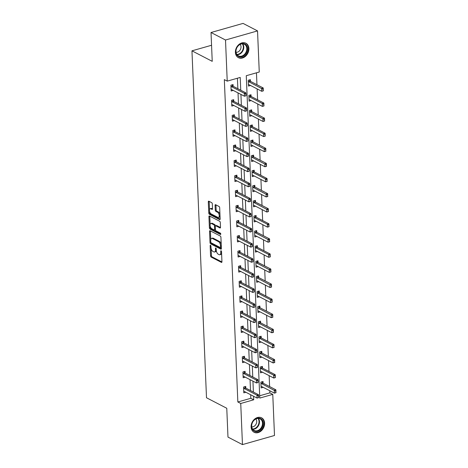 <?xml version="1.0" encoding="UTF-8"?>
<svg xmlns="http://www.w3.org/2000/svg" width="468" height="468" viewBox="0 0 468 468"><rect width="100%" height="100%" fill="white"/><g stroke="black" fill="none" stroke-linecap="round" stroke-linejoin="round"><path stroke-width="0.7" d="M210.518 245.29A0.714 0.363 -105.9 0 0 210.348 245.267A0.714 0.363 -105.9 0 0 210.15 245.747L210.571 255.838A1.024 0.515 -105.9 0 0 211.179 257.084L221.411 262.384A1.024 0.515 -105.9 0 0 221.651 262.419A1.024 0.515 -105.9 0 0 221.943 261.729L221.522 251.638A0.714 0.363 -105.9 0 0 221.095 250.772A0.714 0.363 -105.9 0 0 220.925 250.743A0.714 0.363 -105.9 0 0 220.72 251.228L220.779 252.533A3.276 1.65 -105.9 0 1 219.855 254.738A3.276 1.65 -105.9 0 1 219.088 254.627L218.234 254.188A3.276 1.65 -105.9 0 1 216.286 250.204L216.234 248.9A0.714 0.363 -105.9 0 0 215.806 248.028A0.714 0.363 -105.9 0 0 215.637 248.005A0.714 0.363 -105.9 0 0 215.438 248.49L215.491 249.795A3.276 1.65 -105.9 0 1 214.566 252A3.276 1.65 -105.9 0 1 213.8 251.889L212.946 251.451A3.276 1.65 -105.9 0 1 210.998 247.467L210.945 246.162A0.714 0.363 -105.9 0 0 210.518 245.29M248.9 48.532A8.131 6.341 -62.6 0 1 245.484 56.318A8.131 6.341 -62.6 0 1 238.405 57.675A8.131 6.341 -62.6 0 1 235.398 52.375A8.131 6.341 -62.6 0 1 238.815 44.589A8.131 6.341 -62.6 0 1 245.887 43.232A8.131 6.341 -62.6 0 1 248.9 48.532M264.601 423.13A8.131 6.341 -62.6 0 1 261.179 430.917A8.131 6.341 -62.6 0 1 254.106 432.268A8.131 6.341 -62.6 0 1 251.094 426.968A8.131 6.341 -62.6 0 1 254.516 419.188A8.131 6.341 -62.6 0 1 261.589 417.83A8.131 6.341 -62.6 0 1 264.601 423.13M212.314 203.931A1.024 0.515 -105.9 0 0 211.706 202.685L208.839 201.199A1.024 0.515 -105.9 0 0 208.599 201.164A1.024 0.515 -105.9 0 0 208.307 201.854L208.775 213.057A1.024 0.515 -105.9 0 0 209.383 214.303L219.621 219.603A1.024 0.515 -105.9 0 0 219.861 219.638A1.024 0.515 -105.9 0 0 220.147 218.948L219.679 207.745A1.024 0.515 -105.9 0 0 219.071 206.499L215.602 204.703A1.024 0.515 -105.9 0 0 215.362 204.668A1.024 0.515 -105.9 0 0 215.075 205.358L215.274 210.155A1.024 0.515 -105.9 0 0 215.883 211.396L217.602 212.291A2.738 1.381 -105.9 0 1 219.17 215.04A2.738 1.381 -105.9 0 1 218.457 217.462A2.738 1.381 -105.9 0 1 217.819 217.368L211.08 213.876A2.738 1.381 -105.9 0 1 209.512 211.126A2.738 1.381 -105.9 0 1 210.226 208.705A2.738 1.381 -105.9 0 1 210.863 208.798L211.986 209.377A1.024 0.515 -105.9 0 0 212.226 209.412A1.024 0.515 -105.9 0 0 212.519 208.722L212.314 203.931M242.459 444.6L227.98 437.094L226.769 408.266L206.499 397.759L191.956 50.831L212.232 61.337L211.021 32.508L225.506 40.014L257.535 30.906L259.26 72.019L246.273 75.711L259.787 398.069L272.768 394.378L274.494 435.492L242.459 444.6L240.739 403.48L253.726 399.789L253.574 396.244M240.751 90.219L240.213 77.436L227.226 81.128L224.33 79.63L237.843 401.983L240.739 403.48M227.226 81.128L225.506 40.014M210.073 230.73A1.024 0.515 -105.9 0 0 209.834 230.695A1.024 0.515 -105.9 0 0 209.547 231.385L210.015 242.588A1.024 0.515 -105.9 0 0 210.623 243.834L220.861 249.14A1.024 0.515 -105.9 0 0 221.101 249.175A1.024 0.515 -105.9 0 0 221.387 248.485L220.919 237.276A1.024 0.515 -105.9 0 0 220.311 236.036L210.073 230.73M209.395 227.822L208.927 216.62A1.024 0.515 -105.9 0 1 209.214 215.929A1.024 0.515 -105.9 0 1 209.453 215.964L219.691 221.265A1.024 0.515 -105.9 0 1 220.299 222.511L220.498 227.308A1.024 0.515 -105.9 0 1 220.212 227.998A1.024 0.515 -105.9 0 1 219.972 227.963L215.818 225.81A1.024 0.515 -105.9 0 0 215.578 225.775A1.024 0.515 -105.9 0 0 215.292 226.465L215.426 229.648A1.024 0.515 -105.9 0 0 216.035 230.894L220.352 233.128A0.714 0.363 -105.9 0 1 220.761 233.848A0.714 0.363 -105.9 0 1 220.58 234.486A0.714 0.363 -105.9 0 1 220.41 234.462L210.003 229.068A1.024 0.515 -105.9 0 1 209.395 227.822L210.261 227.577L210.202 226.138M211.559 45.261L191.956 50.831M237.843 401.983L250.83 398.291L250.678 394.74M250.503 390.564L250.047 379.647M249.871 375.471L249.415 364.554M249.239 360.378L248.783 349.467M248.607 345.285L248.151 334.374M247.976 330.192L247.513 319.281M247.338 315.099L246.882 304.188M246.706 300.006L246.25 289.095M246.074 284.913L245.618 274.002M245.443 269.825L244.986 258.909M244.811 254.732L244.354 243.816M244.179 239.639L243.723 228.729M243.547 224.546L243.091 213.636M242.915 209.453L242.453 198.543M242.278 194.36L241.821 183.45M241.646 179.267L241.19 168.357M241.014 164.174L240.558 153.264M240.382 149.087L239.926 138.171M239.751 133.994L239.294 123.078M239.119 118.901L238.662 107.991M238.487 103.808L238.031 92.898M237.855 88.715L237.411 78.232M245.805 388.124L245.729 386.428L243.565 387.042L243.81 392.845L245.881 392.254M245.168 373.031L245.097 371.335L242.933 371.949L243.179 377.752L245.25 377.161M243.184 356.604L244.349 357.798A1.041 0.526 -105.9 0 0 244.524 357.932L244.466 356.242L242.301 356.856L242.547 362.659L244.618 362.074M243.904 342.851L243.834 341.149L241.669 341.763L241.915 347.566L243.986 346.981M241.921 326.418L243.085 327.612A1.041 0.526 -105.9 0 0 243.261 327.752L243.202 326.056L241.038 326.67L241.277 332.479L243.354 331.888M241.289 311.325L242.447 312.519A1.041 0.526 -105.9 0 0 242.629 312.659L242.57 310.963L240.406 311.577L240.646 317.386L242.722 316.795M242.009 297.572L241.938 295.87L239.774 296.49L240.014 302.293L242.085 301.702M240.025 281.145L241.184 282.339A1.041 0.526 -105.9 0 0 241.365 282.473L241.301 280.777L239.136 281.397L239.382 287.2L241.453 286.609M239.388 266.052L240.552 267.246A1.041 0.526 -105.9 0 0 240.727 267.38L240.669 265.689L238.504 266.304L238.75 272.107L240.821 271.516M240.107 252.293L240.037 250.596L237.873 251.211L238.118 257.014L240.189 256.423M238.124 235.866L239.288 237.06A1.041 0.526 -105.9 0 0 239.464 237.194L239.405 235.503L237.241 236.118L237.487 241.921L239.557 241.336M238.844 222.113L238.774 220.41L236.609 221.025L236.855 226.828L238.926 226.243M238.212 207.02L238.142 205.317L235.977 205.932L236.217 211.741L238.294 211.15M237.58 191.927L237.51 190.224L235.345 190.839L235.585 196.648L237.656 196.057M236.948 176.834L236.878 175.131L234.714 175.752L234.954 181.555L237.024 180.964M236.317 161.741L236.241 160.038L234.076 160.659L234.322 166.462L236.393 165.871M235.679 146.648L235.609 144.951L233.444 145.566L233.69 151.369L235.761 150.778M235.047 131.555L234.977 129.858L232.812 130.473L233.058 136.276L235.129 135.685M234.415 116.462L234.345 114.765L232.181 115.38L232.426 121.183L234.497 120.598M233.784 101.375L233.713 99.672L231.549 100.287L231.795 106.09L233.865 105.505M231.8 84.942L232.965 86.135A1.041 0.526 -105.9 0 0 233.14 86.276L233.082 84.579L230.917 85.194L231.157 91.003L233.234 90.412M259.687 395.77L269.872 392.874L269.784 390.745M269.609 386.568L269.153 375.652M268.977 371.475L268.521 360.565M268.345 356.382L267.889 345.472M267.714 341.289L267.251 330.379M267.076 326.196L266.62 315.286M266.444 311.103L265.988 300.193M265.812 296.01L265.356 285.1M265.18 280.923L264.724 270.007M264.549 265.83L264.092 254.914M263.917 250.737L263.461 239.827M263.285 235.644L262.829 224.734M262.653 220.551L262.191 209.641M262.016 205.458L261.559 194.548M261.384 190.365L260.928 179.455M260.752 175.272L260.296 164.362M260.12 160.185L259.664 149.269M259.488 145.092L259.032 134.176M258.857 129.999L258.4 119.088M258.225 114.906L257.763 103.995M257.593 99.813L257.131 88.902M256.955 84.72L256.458 72.815M276.044 392.553L275.722 391.172L275.968 392.699L274.412 393.143L274.289 390.242L275.851 389.797L263.104 383.198L263.045 381.502L260.881 382.116L261.126 387.919L263.197 387.334M262.484 368.111L262.413 366.409L260.249 367.023L260.495 372.832L262.566 372.241M274.78 362.367L274.459 360.986L274.704 362.519L273.148 362.957L273.025 360.056L274.581 359.617L261.84 353.012L261.782 351.316L259.617 351.93L259.857 357.739L261.934 357.148M261.22 337.925L261.15 336.223L258.985 336.843L259.225 342.646L261.296 342.055M273.511 332.181L273.195 330.806L273.441 332.333L271.879 332.777L271.762 329.876L273.318 329.431L260.577 322.826L260.518 321.136L258.354 321.75L258.593 327.553L260.664 326.962M272.879 317.088L272.557 315.713L272.809 317.24L271.247 317.684L271.13 314.783L272.686 314.338L259.939 307.733L259.88 306.043L257.716 306.657L257.962 312.46L260.032 311.869M259.319 292.646L259.249 290.95L257.084 291.564L257.33 297.367L259.401 296.782M271.615 286.907L271.294 285.527L271.539 287.054L269.983 287.498L269.861 284.597L271.422 284.152L258.675 277.547L258.617 275.857L256.452 276.471L256.698 282.274L258.769 281.689M270.984 271.814L270.662 270.434L270.908 271.961L269.352 272.405L269.229 269.504L270.791 269.059L258.043 262.46L257.985 260.764L255.82 261.378L256.066 267.187L258.137 266.596M257.423 247.373L257.353 245.671L255.189 246.285L255.429 252.094L257.505 251.503M269.72 241.628L269.398 240.248L269.644 241.78L268.088 242.219L267.965 239.318L269.521 238.879L256.78 232.274L256.721 230.578L254.557 231.198L254.797 237.001L256.873 236.41M256.16 217.187L256.09 215.485L253.925 216.105L254.165 221.908L256.236 221.317M268.451 211.442L268.135 210.068L268.38 211.594L266.818 212.039L266.701 209.137L268.258 208.693L255.516 202.088L255.452 200.398L253.293 201.012L253.533 206.815L255.604 206.224M267.819 196.349L267.497 194.975L267.749 196.501L266.187 196.946L266.07 194.044L267.626 193.6L254.879 186.995L254.82 185.305L252.656 185.919L252.901 191.722L254.972 191.131M254.259 171.908L254.188 170.212L252.024 170.826L252.27 176.629L254.34 176.044M266.555 166.169L266.233 164.789L266.479 166.315L264.923 166.76L264.8 163.858L266.362 163.414L253.615 156.809L253.557 155.119L251.392 155.733L251.638 161.536L253.709 160.951M265.923 151.076L265.602 149.696L265.847 151.222L264.291 151.667L264.168 148.766L265.725 148.321L252.983 141.722L252.925 140.026L250.76 140.64L251.006 146.449L253.077 145.858M252.363 126.635L252.293 124.933L250.128 125.547L250.368 131.356L252.445 130.765M264.66 120.89L264.338 119.51L264.584 121.042L263.028 121.481L262.905 118.579L264.461 118.141L251.72 111.536L251.661 109.84L249.497 110.46L249.736 116.263L251.813 115.672M251.1 96.449L251.029 94.747L248.865 95.367L249.105 101.17L251.176 100.579M263.39 90.704L263.075 89.329L263.32 90.856L261.758 91.301L261.641 88.399L263.197 87.955L250.456 81.35L250.392 79.659L248.227 80.274L248.473 86.077L250.544 85.486M211.021 32.508L243.056 23.4L257.535 30.906M269.872 392.874L272.768 394.378M253.399 392.061L252.942 381.151M252.767 376.968L252.31 366.058M252.135 361.875L251.679 350.965M251.503 346.782L251.047 335.872M250.871 331.695L250.415 320.779M250.24 316.602L249.777 305.686M249.602 301.509L249.146 290.599M248.97 286.416L248.514 275.506M248.338 271.323L247.882 260.413M247.707 256.23L247.25 245.32M247.075 241.137L246.618 230.227M246.443 226.044L245.987 215.134M245.811 210.957L245.355 200.041M245.179 195.864L244.717 184.948M244.542 180.771L244.085 169.861M243.91 165.678L243.454 154.768M243.278 150.585L242.822 139.675M242.646 135.492L242.19 124.582M242.014 120.399L241.558 109.489M241.383 105.306L240.926 94.396M250.83 398.291L253.726 399.789M214.566 252L215.432 251.755A3.276 1.65 -105.9 0 0 216.304 250.462M219.855 254.738L220.72 254.493A3.276 1.65 -105.9 0 0 221.586 253.229M211.138 248.508L211.437 255.592A1.024 0.515 -105.9 0 0 212.045 256.838L221.931 261.963M210.892 242.459A1.024 0.515 -105.9 0 0 211.489 243.588L221.382 248.713M210.419 230.911A1.024 0.515 -105.9 0 0 210.413 231.139L210.77 239.639M210.77 241.956A0.714 0.363 -105.9 0 0 211.191 242.828L220.176 247.484A0.714 0.363 -105.9 0 0 220.346 247.508A0.714 0.363 -105.9 0 0 220.545 247.028L220.492 245.647A3.276 1.65 -105.9 0 0 218.544 241.669L212.402 238.487A3.276 1.65 -105.9 0 0 211.635 238.376A3.276 1.65 -105.9 0 0 210.711 240.581L210.77 241.956M221.042 247.239A0.714 0.363 -105.9 0 0 221.212 247.262A0.714 0.363 -105.9 0 0 221.335 247.168M221.212 244.36A3.276 1.65 -105.9 0 0 219.41 241.424L218.544 241.669M211.635 238.376L212.501 238.13A3.276 1.65 -105.9 0 1 213.268 238.241L219.41 241.424M210.138 224.599L209.793 216.374L208.927 216.62M220.492 227.536L216.684 225.564A1.024 0.515 -105.9 0 0 216.444 225.529L215.578 225.775M220.779 233.953L210.869 228.823L210.003 229.068M211.513 223.581A2.738 1.381 -105.9 0 0 210.869 223.488A2.738 1.381 -105.9 0 0 210.161 225.909A2.738 1.381 -105.9 0 0 211.723 228.659L214.098 229.887A1.024 0.515 -105.9 0 0 214.338 229.923A1.024 0.515 -105.9 0 0 214.631 229.232L214.496 226.056A1.024 0.515 -105.9 0 0 213.888 224.81L211.513 223.581L212.378 223.335A2.738 1.381 -105.9 0 0 211.735 223.242L210.869 223.488M214.964 229.642A1.024 0.515 -105.9 0 0 215.204 229.677A1.024 0.515 -105.9 0 0 215.415 229.472M212.378 223.335L214.754 224.564A1.024 0.515 -105.9 0 1 215.362 225.81L215.368 225.98M210.261 227.577A1.024 0.515 -105.9 0 0 210.869 228.823M210.226 208.705L211.091 208.459A2.738 1.381 -105.9 0 1 211.729 208.552L212.507 208.956M218.457 217.462L219.322 217.216A2.738 1.381 -105.9 0 0 220.036 216.222M219.96 214.414A2.738 1.381 -105.9 0 0 218.468 212.045L217.602 212.291M215.947 204.885A1.024 0.515 -105.9 0 0 215.941 205.113L216.14 209.91A1.024 0.515 -105.9 0 0 216.748 211.15L218.468 212.045M209.588 211.507L209.641 212.811A1.024 0.515 -105.9 0 0 210.249 214.057L220.141 219.182M209.184 201.375A1.024 0.515 -105.9 0 0 209.173 201.609L209.512 209.699M275.722 391.172L261.548 383.637A1.041 0.526 74.1 0 1 261.366 383.503L260.922 383.04M261.548 383.637L263.104 383.198A1.041 0.526 74.1 0 1 262.928 383.058L261.764 381.865M261.062 386.504L261.495 386.498A1.041 0.526 74.1 0 1 261.671 386.539L274.412 393.143L275.781 392.623M275.98 391.102L275.851 389.797M258.728 397.472L258.669 396.022L258.658 397.625L257.096 398.069L244.354 391.464A1.041 0.526 -105.9 0 0 244.179 391.418L243.752 391.423M243.606 387.966L244.056 388.422A1.041 0.526 -105.9 0 0 244.232 388.563L256.973 395.167L258.535 394.723L258.669 396.022M244.448 386.79L245.612 387.984A1.041 0.526 -105.9 0 0 245.788 388.118L258.535 394.723M258.471 397.548L257.096 398.069L256.973 395.167L258.406 396.098M254.229 419.983A7.038 5.487 -62.6 0 1 262.308 420.106A7.038 5.487 -62.6 0 1 260.541 429.636A7.038 5.487 -62.6 0 1 252.463 429.513A7.038 5.487 -62.6 0 1 254.229 419.983M260.021 429.127A6.517 5.084 117.4 0 0 260.091 418.878A6.517 5.084 117.4 0 0 254.171 420.194A6.517 5.084 117.4 0 0 254.101 430.443A6.517 5.084 117.4 0 0 260.021 429.127M251.749 426.892A4.639 3.615 117.4 0 0 254.949 425.652A4.639 3.615 117.4 0 0 255.838 419.006M253.463 431.87A8.079 6.3 117.4 0 0 253.668 431.982A8.079 6.3 117.4 0 0 261.009 430.349A8.079 6.3 117.4 0 0 261.103 417.637A8.079 6.3 117.4 0 0 260.892 417.538M247.531 48.549A7.038 5.487 -62.6 0 1 241.956 56.745A7.038 5.487 -62.6 0 1 235.843 51.872A7.038 5.487 -62.6 0 1 241.412 43.682A7.038 5.487 -62.6 0 1 247.531 48.549M235.983 51.603A6.517 5.084 117.4 0 0 238.399 55.85A6.517 5.084 117.4 0 0 244.068 54.762A6.517 5.084 117.4 0 0 246.806 48.526A6.517 5.084 117.4 0 0 244.395 44.279A6.517 5.084 117.4 0 0 238.727 45.361A6.517 5.084 117.4 0 0 235.983 51.603M236.053 52.293A4.639 3.615 117.4 0 0 241.02 46.777A4.639 3.615 117.4 0 0 240.137 44.407M237.767 57.277A8.079 6.3 117.4 0 0 237.966 57.388A8.079 6.3 117.4 0 0 244.998 56.037A8.079 6.3 117.4 0 0 248.397 48.303A8.079 6.3 117.4 0 0 245.402 43.038A8.079 6.3 117.4 0 0 245.191 42.939M275.412 377.46L275.09 376.079L275.336 377.612L273.78 378.05L273.657 375.149L260.916 368.544A1.041 0.526 74.1 0 1 260.734 368.41L260.29 367.947M275.09 376.079L273.657 375.149L275.213 374.704L262.472 368.105A1.041 0.526 74.1 0 1 262.296 367.965L261.132 366.772M260.43 371.411L260.863 371.405A1.041 0.526 74.1 0 1 261.033 371.452L273.78 378.05L275.149 377.53M275.348 376.009L275.213 374.704M274.459 360.986L260.278 353.457A1.041 0.526 74.1 0 1 260.103 353.317L259.652 352.854M260.278 353.457L261.84 353.012A1.041 0.526 74.1 0 1 261.665 352.872L260.5 351.684M259.798 356.318L260.231 356.312A1.041 0.526 74.1 0 1 260.401 356.359L273.148 362.957L274.517 362.443M274.716 360.916L274.581 359.617M258.096 382.379L258.038 380.929L258.026 382.531L256.464 382.976L243.723 376.371A1.041 0.526 -105.9 0 0 243.547 376.325L243.12 376.33M242.974 372.873L243.424 373.335A1.041 0.526 -105.9 0 0 243.6 373.47L256.341 380.075L257.903 379.63L258.038 380.929M243.816 371.697L244.98 372.891A1.041 0.526 -105.9 0 0 245.156 373.025L257.903 379.63M257.839 382.455L256.464 382.976L256.341 380.075L257.774 381.005M257.464 367.286L257.406 365.836L257.388 367.438L255.832 367.883L243.091 361.278A1.041 0.526 -105.9 0 0 242.915 361.232L242.488 361.237M242.342 357.78L242.787 358.242A1.041 0.526 -105.9 0 0 242.968 358.377L255.709 364.981L257.271 364.537L257.406 365.836M242.968 358.377L244.524 357.932L257.271 364.537M257.207 367.362L255.832 367.883L255.709 364.981L257.143 365.912M274.143 347.274L273.827 345.899L274.072 347.426L272.516 347.87L272.394 344.963L259.646 338.364A1.041 0.526 74.1 0 1 259.471 338.224L259.02 337.767M273.827 345.899L272.394 344.963L273.95 344.524L261.208 337.919A1.041 0.526 74.1 0 1 261.027 337.785L259.869 336.591M259.167 341.225L259.594 341.219A1.041 0.526 74.1 0 1 259.769 341.266L272.516 347.87L273.885 347.35M274.084 345.823L273.95 344.524M273.195 330.806L259.015 323.271A1.041 0.526 74.1 0 1 258.839 323.131L258.389 322.674M259.015 323.271L260.577 322.826A1.041 0.526 74.1 0 1 260.395 322.692L259.237 321.498M258.535 326.132L258.962 326.126A1.041 0.526 74.1 0 1 259.137 326.173L271.879 332.777L273.253 332.257M273.452 330.73L273.318 329.431M272.557 315.713L258.383 308.178A1.041 0.526 74.1 0 1 258.207 308.043L257.757 307.581M258.383 308.178L259.939 307.733A1.041 0.526 74.1 0 1 259.763 307.599L258.599 306.405M257.903 311.039L258.33 311.033A1.041 0.526 74.1 0 1 258.506 311.08L271.247 317.684L272.622 317.164M272.821 315.637L272.686 314.338M256.833 352.199L256.768 350.743L256.756 352.345L255.2 352.79L242.453 346.185A1.041 0.526 -105.9 0 0 242.284 346.144L241.851 346.15M241.71 342.687L242.155 343.149A1.041 0.526 -105.9 0 0 242.336 343.284L255.078 349.888L256.634 349.444L256.768 350.743M242.553 341.511L243.717 342.705A1.041 0.526 -105.9 0 0 243.892 342.839L256.634 349.444M256.569 352.269L255.2 352.79L255.078 349.888L256.511 350.819M256.201 337.106L256.136 335.655L256.125 337.252L254.569 337.697L241.821 331.092A1.041 0.526 -105.9 0 0 241.652 331.051L241.219 331.057M241.073 327.594L241.523 328.056A1.041 0.526 -105.9 0 0 241.704 328.191L254.446 334.795L256.002 334.351L256.136 335.655M241.704 328.191L243.261 327.752L256.002 334.351M255.937 337.176L254.569 337.697L254.446 334.795L255.879 335.726M255.569 322.013L255.505 320.562L255.493 322.165L253.937 322.604L241.19 316.005A1.041 0.526 -105.9 0 0 241.02 315.959L240.587 315.964M240.441 312.501L240.891 312.963A1.041 0.526 -105.9 0 0 241.067 313.098L253.814 319.702L255.37 319.258L255.505 320.562M241.067 313.098L242.629 312.659L255.37 319.258M255.306 322.083L253.937 322.604L253.814 319.702L255.247 320.633M254.931 306.92L254.873 305.469L254.861 307.072L253.305 307.511L240.558 300.912A1.041 0.526 -105.9 0 0 240.382 300.865L239.955 300.871M239.809 297.408L240.259 297.87A1.041 0.526 -105.9 0 0 240.435 298.011L253.182 304.61L254.738 304.171L254.873 305.469M240.657 296.238L241.816 297.426A1.041 0.526 -105.9 0 0 241.997 297.566L254.738 304.171M254.674 306.996L253.305 307.511L253.182 304.61L254.615 305.54M254.299 291.827L254.241 290.376L254.229 291.979L252.667 292.424L239.926 285.819A1.041 0.526 -105.9 0 0 239.751 285.772L239.323 285.778M239.177 282.321L239.628 282.777A1.041 0.526 -105.9 0 0 239.803 282.918L252.55 289.516L254.106 289.078L254.241 290.376M239.803 282.918L241.365 282.473L254.106 289.078M254.042 291.903L252.667 292.424L252.55 289.516L253.984 290.452M253.668 276.734L253.609 275.283L253.597 276.886L252.036 277.331L239.294 270.726A1.041 0.526 -105.9 0 0 239.119 270.679L238.692 270.685M238.545 267.228L238.996 267.684A1.041 0.526 -105.9 0 0 239.171 267.825L251.913 274.429L253.475 273.985L253.609 275.283M239.171 267.825L240.727 267.38L253.475 273.985M253.41 276.81L252.036 277.331L251.913 274.429L253.346 275.359M253.036 261.641L252.977 260.19L252.966 261.793L251.404 262.238L238.662 255.633A1.041 0.526 -105.9 0 0 238.487 255.586L238.06 255.592M237.914 252.135L238.364 252.597A1.041 0.526 -105.9 0 0 238.54 252.732L251.281 259.336L252.843 258.892L252.977 260.19M238.756 250.959L239.92 252.153A1.041 0.526 -105.9 0 0 240.096 252.287L252.843 258.892M252.779 261.717L251.404 262.238L251.281 259.336L252.714 260.266M252.404 246.548L252.346 245.097L252.328 246.7L250.772 247.145L238.031 240.54A1.041 0.526 -105.9 0 0 237.855 240.494L237.422 240.499M237.282 237.042L237.726 237.504A1.041 0.526 -105.9 0 0 237.908 237.639L250.649 244.243L252.211 243.799L252.346 245.097M237.908 237.639L239.464 237.194L252.211 243.799M252.147 246.624L250.772 247.145L250.649 244.243L252.082 245.173M251.772 231.461L251.708 230.01L251.696 231.607L250.14 232.052L237.393 225.447A1.041 0.526 -105.9 0 0 237.223 225.406L236.79 225.412M236.65 221.949L237.095 222.411A1.041 0.526 -105.9 0 0 237.276 222.546L250.017 229.15L251.573 228.706L251.708 230.01M237.492 220.773L238.657 221.967A1.041 0.526 -105.9 0 0 238.832 222.101L251.573 228.706M251.509 231.531L250.14 232.052L250.017 229.15L251.451 230.081M251.141 216.368L251.076 214.917L251.064 216.514L249.508 216.959L236.761 210.354A1.041 0.526 -105.9 0 0 236.592 210.313L236.159 210.319M236.012 206.856L236.463 207.318A1.041 0.526 -105.9 0 0 236.644 207.453L249.385 214.057L250.942 213.613L251.076 214.917M236.861 205.68L238.025 206.874A1.041 0.526 -105.9 0 0 238.2 207.014L250.942 213.613M250.877 216.438L249.508 216.959L249.385 214.057L250.819 214.987M250.509 201.275L250.444 199.824L250.433 201.427L248.877 201.866L236.129 195.267A1.041 0.526 -105.9 0 0 235.954 195.22L235.527 195.226M235.381 191.763L235.831 192.225A1.041 0.526 -105.9 0 0 236.007 192.36L248.754 198.964L250.31 198.52L250.444 199.824M236.229 190.587L237.387 191.781A1.041 0.526 -105.9 0 0 237.569 191.921L250.31 198.52M250.245 201.345L248.877 201.866L248.754 198.964L250.187 199.894M249.871 186.182L249.813 184.731L249.801 186.334L248.239 186.773L235.498 180.174A1.041 0.526 -105.9 0 0 235.322 180.127L234.895 180.133M234.749 176.67L235.199 177.132A1.041 0.526 -105.9 0 0 235.375 177.273L248.122 183.871L249.678 183.433L249.813 184.731M235.597 175.5L236.755 176.693A1.041 0.526 -105.9 0 0 236.937 176.828L249.678 183.433M249.614 186.258L248.239 186.773L248.122 183.871L249.555 184.807M249.239 171.089L249.181 169.638L249.169 171.241L247.607 171.686L234.866 165.081A1.041 0.526 -105.9 0 0 234.69 165.034L234.263 165.04M234.117 161.583L234.567 162.039A1.041 0.526 -105.9 0 0 234.743 162.18L247.49 168.778L249.046 168.34L249.181 169.638M234.965 160.407L236.124 161.6A1.041 0.526 -105.9 0 0 236.299 161.735L249.046 168.34M248.982 171.165L247.607 171.686L247.49 168.778L248.917 169.714M248.607 155.996L248.549 154.545L248.537 156.148L246.975 156.593L234.234 149.988A1.041 0.526 -105.9 0 0 234.059 149.941L233.631 149.947M233.485 146.49L233.936 146.946A1.041 0.526 -105.9 0 0 234.111 147.087L246.852 153.691L248.414 153.247L248.549 154.545M234.328 145.314L235.492 146.507A1.041 0.526 -105.9 0 0 235.667 146.642L248.414 153.247M248.35 156.072L246.975 156.593L246.852 153.691L248.286 154.621M247.976 140.903L247.917 139.452L247.9 141.055L246.344 141.5L233.602 134.895A1.041 0.526 -105.9 0 0 233.427 134.848L233 134.854M232.853 131.397L233.304 131.859A1.041 0.526 -105.9 0 0 233.479 131.994L246.221 138.598L247.783 138.154L247.917 139.452M233.696 130.221L234.86 131.414A1.041 0.526 -105.9 0 0 235.035 131.549L247.783 138.154M247.718 140.979L246.344 141.5L246.221 138.598L247.654 139.528M247.344 125.81L247.279 124.359L247.268 125.962L245.712 126.407L232.97 119.802A1.041 0.526 -105.9 0 0 232.795 119.755L232.362 119.761M232.222 116.304L232.666 116.766A1.041 0.526 -105.9 0 0 232.848 116.901L245.589 123.505L247.151 123.061L247.279 124.359M233.064 115.128L234.228 116.321A1.041 0.526 -105.9 0 0 234.404 116.456L247.151 123.061M247.081 125.886L245.712 126.407L245.589 123.505L247.022 124.435M246.712 110.723L246.648 109.272L246.636 110.869L245.08 111.314L232.333 104.709A1.041 0.526 -105.9 0 0 232.163 104.668L231.73 104.674M231.59 101.211L232.034 101.673A1.041 0.526 -105.9 0 0 232.216 101.808L244.957 108.412L246.513 107.968L246.648 109.272M232.432 100.035L233.596 101.228A1.041 0.526 -105.9 0 0 233.772 101.363L246.513 107.968M246.449 110.793L245.08 111.314L244.957 108.412L246.39 109.342M246.08 95.63L246.016 94.179L246.004 95.776L244.448 96.221L231.701 89.616A1.041 0.526 -105.9 0 0 231.531 89.575L231.098 89.581M230.952 86.118L231.403 86.58A1.041 0.526 -105.9 0 0 231.578 86.715L244.325 93.319L245.881 92.875L246.016 94.179M231.578 86.715L233.14 86.276L245.881 92.875M245.817 95.7L244.448 96.221L244.325 93.319L245.758 94.249M272.247 301.995L271.926 300.62L272.177 302.147L270.615 302.591L270.492 299.69L257.751 293.085A1.041 0.526 74.1 0 1 257.575 292.95L257.125 292.488M271.926 300.62L270.492 299.69L272.054 299.245L259.307 292.64A1.041 0.526 74.1 0 1 259.132 292.506L257.967 291.312M257.271 295.946L257.698 295.94A1.041 0.526 74.1 0 1 257.874 295.987L270.615 302.591L271.99 302.071M272.189 300.544L272.054 299.245M271.294 285.527L257.119 277.992A1.041 0.526 74.1 0 1 256.944 277.857L256.493 277.395M257.119 277.992L258.675 277.547A1.041 0.526 74.1 0 1 258.5 277.413L257.336 276.219M256.639 280.853L257.067 280.847A1.041 0.526 74.1 0 1 257.242 280.894L269.983 287.498L271.358 286.978M271.557 285.451L271.422 284.152M270.662 270.434L256.487 262.899A1.041 0.526 74.1 0 1 256.306 262.764L255.861 262.302M256.487 262.899L258.043 262.46A1.041 0.526 74.1 0 1 257.868 262.32L256.704 261.126M256.002 265.765L256.435 265.76A1.041 0.526 74.1 0 1 256.61 265.801L269.352 272.405L270.72 271.885M270.919 270.364L270.791 269.059M270.352 256.721L270.03 255.341L270.276 256.873L268.72 257.312L268.597 254.411L255.856 247.806A1.041 0.526 74.1 0 1 255.674 247.671L255.23 247.209M270.03 255.341L268.597 254.411L270.153 253.966L257.412 247.367A1.041 0.526 74.1 0 1 257.236 247.227L256.072 246.033M255.37 250.672L255.803 250.667A1.041 0.526 74.1 0 1 255.973 250.713L268.72 257.312L270.089 256.792M270.288 255.271L270.153 253.966M269.398 240.248L255.218 232.719A1.041 0.526 74.1 0 1 255.042 232.578L254.592 232.116M255.218 232.719L256.78 232.274A1.041 0.526 74.1 0 1 256.599 232.134L255.44 230.946M254.738 235.579L255.171 235.574A1.041 0.526 74.1 0 1 255.341 235.62L268.088 242.219L269.457 241.704M269.656 240.178L269.521 238.879M269.082 226.535L268.767 225.161L269.012 226.688L267.456 227.132L267.333 224.225L254.586 217.626A1.041 0.526 74.1 0 1 254.411 217.485L253.96 217.029M268.767 225.161L267.333 224.225L268.889 223.786L256.148 217.181A1.041 0.526 74.1 0 1 255.967 217.047L254.808 215.853M254.106 220.486L254.534 220.481A1.041 0.526 74.1 0 1 254.709 220.527L267.456 227.132L268.825 226.611M269.024 225.085L268.889 223.786M268.135 210.068L253.954 202.533A1.041 0.526 74.1 0 1 253.779 202.392L253.328 201.936M253.954 202.533L255.516 202.088A1.041 0.526 74.1 0 1 255.335 201.954L254.177 200.76M253.475 205.393L253.902 205.388A1.041 0.526 74.1 0 1 254.077 205.434L266.818 212.039L268.193 211.518M268.392 209.992L268.258 208.693M267.497 194.975L253.323 187.44A1.041 0.526 74.1 0 1 253.147 187.305L252.697 186.843M253.323 187.44L254.879 186.995A1.041 0.526 74.1 0 1 254.703 186.861L253.539 185.667M252.843 190.3L253.27 190.295A1.041 0.526 74.1 0 1 253.445 190.341L266.187 196.946L267.561 196.425M267.76 194.899L267.626 193.6M267.187 181.256L266.865 179.882L267.117 181.409L265.555 181.853L265.432 178.951L252.691 172.347A1.041 0.526 74.1 0 1 252.515 172.212L252.065 171.75M266.865 179.882L265.432 178.951L266.994 178.507L254.247 171.902A1.041 0.526 74.1 0 1 254.071 171.768L252.907 170.574M252.211 175.207L252.638 175.202A1.041 0.526 74.1 0 1 252.814 175.248L265.555 181.853L266.93 181.332M267.129 179.806L266.994 178.507M266.233 164.789L252.059 157.254A1.041 0.526 74.1 0 1 251.878 157.119L251.433 156.657M252.059 157.254L253.615 156.809A1.041 0.526 74.1 0 1 253.44 156.675L252.275 155.481M251.579 160.114L252.006 160.114A1.041 0.526 74.1 0 1 252.182 160.155L264.923 166.76L266.298 166.239M266.497 164.713L266.362 163.414M265.602 149.696L251.427 142.161A1.041 0.526 74.1 0 1 251.246 142.026L250.801 141.564M251.427 142.161L252.983 141.722A1.041 0.526 74.1 0 1 252.808 141.582L251.644 140.388M250.942 145.027L251.374 145.022A1.041 0.526 74.1 0 1 251.544 145.062L264.291 151.667L265.66 151.146M265.859 149.625L265.725 148.321M265.292 135.983L264.97 134.603L265.216 136.135L263.659 136.574L263.537 133.672L250.795 127.068A1.041 0.526 74.1 0 1 250.614 126.933L250.164 126.471M264.97 134.603L263.537 133.672L265.093 133.228L252.351 126.629A1.041 0.526 74.1 0 1 252.176 126.489L251.012 125.295M250.31 129.934L250.743 129.928A1.041 0.526 74.1 0 1 250.912 129.975L263.659 136.574L265.028 136.053M265.227 134.532L265.093 133.228M264.338 119.51L250.158 111.981A1.041 0.526 74.1 0 1 249.982 111.84L249.532 111.378M250.158 111.981L251.72 111.536A1.041 0.526 74.1 0 1 251.538 111.396L250.38 110.208M249.678 114.841L250.111 114.835A1.041 0.526 74.1 0 1 250.281 114.882L263.028 121.481L264.397 120.966M264.596 119.439L264.461 118.141M264.022 105.797L263.706 104.422L263.952 105.949L262.396 106.394L262.273 103.486L249.526 96.888A1.041 0.526 74.1 0 1 249.35 96.747L248.9 96.291M263.706 104.422L262.273 103.486L263.829 103.048L251.088 96.443A1.041 0.526 74.1 0 1 250.906 96.309L249.748 95.115M249.046 99.748L249.473 99.742A1.041 0.526 74.1 0 1 249.649 99.789L262.396 106.394L263.765 105.873M263.964 104.346L263.829 103.048M263.075 89.329L248.894 81.795A1.041 0.526 74.1 0 1 248.719 81.654L248.268 81.198M248.894 81.795L250.456 81.35A1.041 0.526 74.1 0 1 250.275 81.216L249.116 80.022M248.414 84.655L248.841 84.649A1.041 0.526 74.1 0 1 249.017 84.696L261.758 91.301L263.133 90.78M263.332 89.253L263.197 87.955M210.775 245.571L210.15 245.747M221.352 251.047L220.72 251.228M216.064 248.309L215.438 248.49M216.257 249.573L215.491 249.795M221.545 252.316L220.779 252.533M221.838 262.261L221.411 262.384M212.045 256.838L211.179 257.084M211.437 255.592L210.571 255.838M221.282 249.017L220.861 249.14M211.489 243.588L210.623 243.834M210.846 242.354L210.015 242.588M210.413 231.139L209.547 231.385M221.317 246.806L220.545 247.028M221.259 245.431L220.492 245.647M213.268 238.241L212.402 238.487M220.399 227.84L219.972 227.963M216.684 225.564L215.818 225.81M220.709 234.374L220.41 234.462M215.397 229.016L214.631 229.232M215.362 225.81L214.496 226.056M214.754 224.564L213.888 224.81M212.413 209.26L211.986 209.377M211.729 208.552L210.863 208.798M216.748 211.15L215.883 211.396M216.14 209.91L215.274 210.155M215.941 205.113L215.075 205.358M220.048 219.486L219.621 219.603M210.249 214.057L209.383 214.303M209.641 212.811L208.775 213.057M209.173 201.609L208.307 201.854M262.928 383.058L261.366 383.503M244.232 388.563L245.788 388.118M244.056 388.422L245.612 387.984M258.412 418.427A6.517 5.084 -62.6 0 1 257.002 427.565A6.517 5.084 -62.6 0 1 252.761 429.331M252.509 428.975A6.3 4.914 117.4 0 0 256.622 427.266A6.3 4.914 117.4 0 0 257.979 418.427M242.711 43.828A6.517 5.084 -62.6 0 1 243.787 46.958A6.517 5.084 -62.6 0 1 237.06 54.733M236.808 54.382A6.3 4.914 117.4 0 0 243.325 46.864A6.3 4.914 117.4 0 0 242.278 43.828M262.296 367.965L260.734 368.41M262.472 368.105L260.916 368.544M261.665 352.872L260.103 353.317M243.6 373.47L245.156 373.025M243.424 373.335L244.98 372.891M242.787 358.242L244.349 357.798M261.027 337.785L259.471 338.224M261.208 337.919L259.646 338.364M260.395 322.692L258.839 323.131M259.763 307.599L258.207 308.043M242.336 343.284L243.892 342.839M242.155 343.149L243.717 342.705M241.523 328.056L243.085 327.612M240.891 312.963L242.447 312.519M240.435 298.011L241.997 297.566M240.259 297.87L241.816 297.426M239.628 282.777L241.184 282.339M238.996 267.684L240.552 267.246M238.54 252.732L240.096 252.287M238.364 252.597L239.92 252.153M237.726 237.504L239.288 237.06M237.276 222.546L238.832 222.101M237.095 222.411L238.657 221.967M236.644 207.453L238.2 207.014M236.463 207.318L238.025 206.874M236.007 192.36L237.569 191.921M235.831 192.225L237.387 191.781M235.375 177.273L236.937 176.828M235.199 177.132L236.755 176.693M234.743 162.18L236.299 161.735M234.567 162.039L236.124 161.6M234.111 147.087L235.667 146.642M233.936 146.946L235.492 146.507M233.479 131.994L235.035 131.549M233.304 131.859L234.86 131.414M232.848 116.901L234.404 116.456M232.666 116.766L234.228 116.321M232.216 101.808L233.772 101.363M232.034 101.673L233.596 101.228M231.403 86.58L232.965 86.135M259.132 292.506L257.575 292.95M259.307 292.64L257.751 293.085M258.5 277.413L256.944 277.857M257.868 262.32L256.306 262.764M257.236 247.227L255.674 247.671M257.412 247.367L255.856 247.806M256.599 232.134L255.042 232.578M255.967 217.047L254.411 217.485M256.148 217.181L254.586 217.626M255.335 201.954L253.779 202.392M254.703 186.861L253.147 187.305M254.071 171.768L252.515 172.212M254.247 171.902L252.691 172.347M253.44 156.675L251.878 157.119M252.808 141.582L251.246 142.026M252.176 126.489L250.614 126.933M252.351 126.629L250.795 127.068M251.538 111.396L249.982 111.84M250.906 96.309L249.35 96.747M251.088 96.443L249.526 96.888M250.275 81.216L248.719 81.654M221.212 247.262L220.346 247.508M215.204 229.677L214.338 229.923"/></g></svg>
